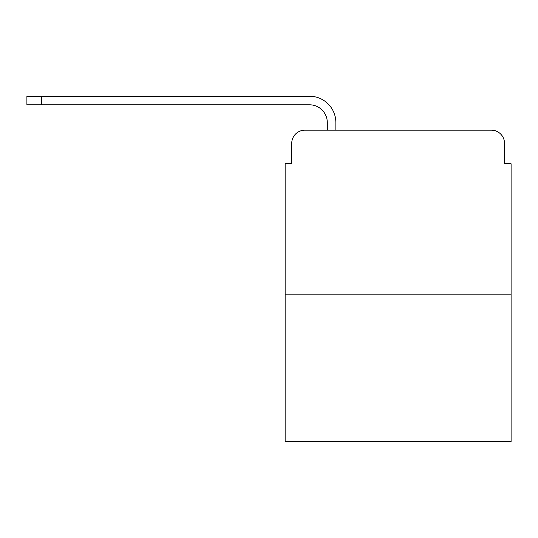 <?xml version="1.0" encoding="UTF-8"?>
<svg xmlns="http://www.w3.org/2000/svg" width="538" height="538" viewBox="0 0 538 538"><rect width="100%" height="100%" fill="white"/><g stroke="black" fill="none" stroke-linecap="round" stroke-linejoin="round"><path stroke-width="0.81" d="M291.731 143.337L291.731 163.76L291.731 143.337A13.174 13.174 0 0 1 304.905 130.162L327.299 130.162L327.299 122.59A17.788 17.788 0 0 0 309.511 104.802L26.9 104.802L26.9 96.235L309.511 96.235A26.349 26.349 0 0 1 335.867 122.59L335.867 130.162L346.734 130.162M511.1 294.858L285.14 294.858L285.14 441.765L511.1 441.765L511.1 163.76L504.51 163.76L504.51 143.337A13.174 13.174 0 0 0 491.335 130.162L304.905 130.162M285.14 294.858L285.14 163.76L291.731 163.76M449.506 130.162L491.335 130.162M504.51 163.76L504.51 143.337M327.299 122.59A17.788 17.788 0 0 0 309.511 104.802A17.788 17.788 0 0 1 327.299 122.59A17.788 17.788 0 0 0 309.511 104.802A17.788 17.788 0 0 1 327.299 122.59A17.788 17.788 0 0 0 309.511 104.802A17.788 17.788 0 0 1 327.299 122.59A17.788 17.788 0 0 0 309.511 104.802A17.788 17.788 0 0 1 327.299 122.59A17.788 17.788 0 0 0 309.511 104.802A17.788 17.788 0 0 1 327.299 122.59A17.788 17.788 0 0 0 309.511 104.802A17.788 17.788 0 0 1 327.299 122.59M41.722 96.235L309.511 96.235L41.722 96.235L309.511 96.235L41.722 96.235L309.511 96.235L41.722 96.235L309.511 96.235L41.722 96.235L309.511 96.235L41.722 96.235L309.511 96.235L41.722 96.235L41.722 104.802"/></g></svg>
